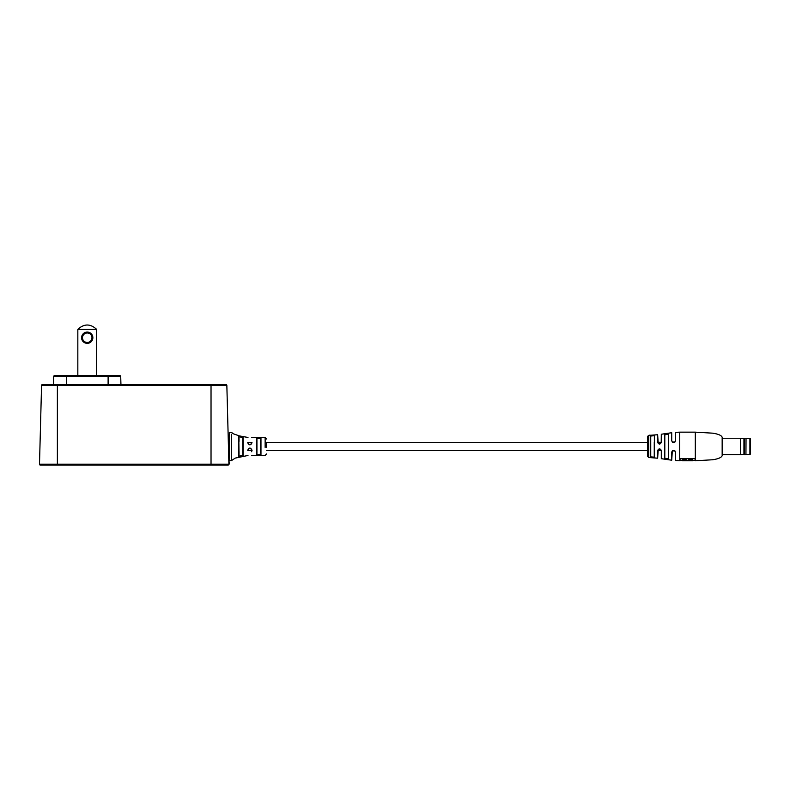 <?xml version="1.0" encoding="UTF-8"?>
<svg xmlns="http://www.w3.org/2000/svg" width="790" height="790" viewBox="0 0 790 790"><rect width="100%" height="100%" fill="white"/><g stroke="black" fill="none" stroke-linecap="round" stroke-linejoin="round"><path stroke-width="1.19" d="M39.5 464.194A0.899 0.899 0 0 0 40.399 465.113A0.899 0.899 0 0 1 39.5 464.194L228.912 464.194A0.899 0.899 0 0 1 228.014 465.113L40.399 465.113A0.899 0.899 0 0 1 39.5 464.194L41.564 385.431A0.899 0.899 0 0 1 42.453 384.562L225.95 384.562A0.899 0.899 0 0 1 226.849 385.431L41.564 385.431A0.899 0.899 0 0 1 42.453 384.562A0.899 0.899 0 0 0 41.564 385.431M228.014 465.113L225.782 465.113M211.197 465.113L225.515 465.113M42.63 465.113L43.519 465.113M119.833 375.606A0.899 0.899 0 0 1 120.722 376.475L66.34 376.475L66.34 375.606L54.629 375.606L119.833 375.606L108.112 375.606L108.112 384.562M120.722 376.475L120.939 384.562M66.34 384.562L66.34 376.475L53.73 376.475L53.523 384.562M228.912 464.194L226.849 385.431A0.899 0.899 0 0 0 225.95 384.562M53.73 376.475A0.899 0.899 0 0 1 54.629 375.606A0.899 0.899 0 0 0 53.73 376.475A0.899 0.899 0 0 1 54.629 375.606M228.685 455.86L229.209 463.582A1.491 1.491 0 0 1 228.794 464.658M211.029 384.562L211.029 465.113L56.949 465.113M648.422 435.409L657.645 434.747L658.228 443.447L661.21 442.815L661.299 434.342L661.21 442.815M695.309 460.787L712.629 459.76C718.189 458.931 721.369 457.578 722.159 455.712L722.159 437.216C721.369 435.349 718.189 434.006 712.629 433.167L695.309 432.15L695.309 460.787L694.953 458.694L680.042 458.694L680.042 460.787L675.49 460.6L675.381 452.068L675.381 460.481M648.748 435.774L648.748 457.509L657.645 458.19L657.645 450.705C658.86 448.276 660.104 448.276 661.398 450.705L661.299 458.585L661.299 450.665L658.218 449.5L657.645 458.19M661.398 450.705L661.398 458.704L671.727 460.205L671.727 452.117C672.942 449.698 674.196 449.698 675.49 452.117L674.937 450.902L672.32 450.883L671.856 452.068L672.31 450.902L671.727 460.205M661.299 442.361L657.645 442.222C658.86 444.661 660.114 444.661 661.398 442.232L661.398 434.224L671.727 432.723L671.727 440.81C672.952 443.229 674.206 443.229 675.49 440.81L675.49 432.328L679.736 432.15L679.736 460.787M668.34 446.469L668.34 434.204L666.582 433.907L664.815 434.816L664.815 458.121L666.582 459.029L668.34 458.723L668.34 446.469M664.815 434.816L668.34 434.204M650.733 436.05L654.367 435.655L650.733 436.05L650.733 456.887L654.258 457.163L654.258 442.361M266.635 450.567L647.563 450.567L647.563 456.314L647.563 436.623L647.563 442.361L265.144 442.361M648.452 435.527L649.577 435.191M654.367 435.655L654.367 457.282L650.614 456.995L650.614 435.932M668.439 434.095L668.439 458.842L664.676 458.23L664.676 434.707M672.31 442.035L671.856 440.86L672.31 442.035L674.956 442.015L675.381 440.86L675.49 432.328M668.34 442.361L668.34 434.233M654.258 443.763L654.367 457.282M648.452 435.448L650.14 435.418M649.963 435.25L650.871 435.211L649.963 435.25M649.568 435.527L650.16 435.399M682.422 459.563L686.303 459.859L682.422 459.563M688.692 459.563L692.573 459.859L688.692 459.563M682.422 459.859L682.422 460.787L692.573 460.787L692.573 459.859M688.692 459.859L688.692 460.787M686.303 460.787L686.303 459.859M672.32 450.883L671.727 452.117M658.218 449.5L657.645 450.705M675.49 440.81L674.956 442.015M265.144 447.407L265.144 437.512L251.714 437.492M266.635 442.361L266.635 447.249M239.034 451.544L239.034 456.185L242.767 455.455L242.767 437.472L239.034 436.742L239.034 441.393M247.714 450.241C249.166 447.397 250.608 447.397 252.03 450.241C252.03 457.45 252.03 457.45 252.03 450.241L251.714 450.122C250.489 447.742 249.255 447.742 247.981 450.122C247.981 457.45 247.981 457.45 247.981 450.122L247.714 450.241C247.714 457.805 247.714 457.805 247.714 450.241M260.967 446.32L260.967 454.625L256.651 454.734L256.651 438.203L260.967 438.312L260.967 446.32M243.103 446.32L243.103 455.731L238.797 456.462L238.797 436.465L243.103 437.206L243.103 446.32M247.981 437.463L239.252 435.882L233.109 433.7L231.431 432.298L229.337 432.298L229.337 460.639L231.431 460.639L231.431 434.204M228.656 454.675L229.337 454.675M228.231 438.262L229.337 438.262M251.714 442.815L252.03 442.686C252.03 435.478 252.03 435.478 252.03 442.686C250.618 445.54 249.176 445.54 247.714 442.696C247.714 435.122 247.714 435.122 247.714 442.696L247.981 442.815C249.255 445.185 250.499 445.185 251.714 442.815C251.714 435.833 251.714 435.833 251.714 442.815C251.714 435.833 251.714 435.833 251.714 442.815L251.24 444.059M260.67 453.154L260.67 439.783M238.797 436.465L239.034 454.941M239.034 453.648L239.034 452.64M239.034 438.815L239.034 437.986M260.967 438.312L256.938 438.47L256.938 454.457L260.67 454.29M256.651 438.203L256.651 454.734M251.714 450.567L251.714 451.771M251.714 450.122C251.714 457.094 251.714 457.094 251.714 450.122M231.431 460.639L235.222 458.111L247.981 455.465M247.981 442.815C247.981 435.478 247.981 435.478 247.981 442.815M746.027 454.369L749.908 454.369A0.593 0.593 0 0 0 750.5 453.776L750.5 439.161A0.593 0.593 0 0 0 749.908 438.559L746.027 438.559M746.027 438.332L745.938 454.685L746.027 438.332M744.536 454.685L743.933 454.28L743.933 438.648L744.536 438.243L744.536 454.685L745.938 454.685M744.536 438.243L745.938 438.243M743.933 438.648L740.655 438.243L740.655 454.685L743.933 454.28M722.159 454.685L740.655 454.685M722.159 438.243L740.655 438.243M92.865 337.715A5.639 5.639 0 0 1 87.226 343.354A5.639 5.639 0 0 1 81.587 337.715A5.639 5.639 0 0 1 87.226 332.077A5.639 5.639 0 0 1 92.865 337.715M82.486 337.715A4.74 4.74 0 0 0 87.226 342.455A4.74 4.74 0 0 0 91.976 337.715A4.74 4.74 0 0 0 87.226 332.975A4.74 4.74 0 0 0 82.486 337.715M77.835 329.361C84.096 323.574 90.356 323.574 96.627 329.361L77.835 329.361L77.835 375.606M96.627 375.606L96.627 329.361M57.374 465.113L57.374 384.562M657.645 442.222L657.645 434.747M671.727 440.81L671.727 432.723M675.49 452.117L675.49 460.6M265.144 445.521L266.635 445.678M749.908 454.369L749.908 438.559M674.69 450.567L672.527 450.567M661.398 450.567L657.784 450.567M252.03 450.567L247.981 450.567M674.69 442.361L672.705 442.361M251.714 442.361L247.981 442.361M648.748 457.509L647.563 456.314M679.736 432.15L695.309 432.15M680.042 460.491L682.422 460.491M686.303 460.491L688.692 460.491M692.573 460.491L694.953 460.491M648.452 435.468L647.563 436.623M674.956 450.922L675.381 452.068L674.937 450.902M672.339 450.863L673.514 450.31M658.268 449.451L659.255 448.927M659.502 448.908L660.776 449.411M661.299 450.665L661.21 450.112M657.774 442.272L658.228 443.447M673.514 442.617L672.339 442.074M251.714 455.435L265.144 455.415L266.635 453.924M265.144 437.512L266.635 439.003"/></g></svg>
